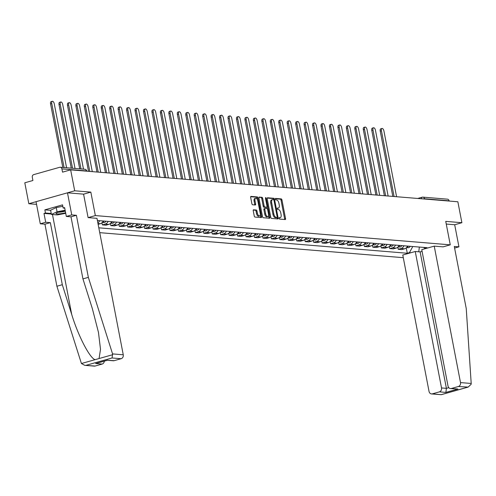 <?xml version="1.0" encoding="UTF-8"?>
<svg xmlns="http://www.w3.org/2000/svg" width="496" height="496" viewBox="0 0 496 496"><rect width="100%" height="100%" fill="white"/><g stroke="black" fill="none" stroke-linecap="round" stroke-linejoin="round"><path stroke-width="0.74" d="M279.05 218.327A0.744 0.353 74.2 0 0 279.558 219.083L285.212 219.548A1.066 0.508 74.2 0 0 285.299 219.542A1.066 0.508 74.2 0 0 285.547 218.562L281.964 199.975A1.066 0.508 74.2 0 0 281.232 198.896L275.584 198.431A0.744 0.353 74.2 0 0 275.522 198.437A0.744 0.353 74.2 0 0 275.348 199.125A0.744 0.353 74.2 0 0 275.863 199.876L276.594 199.938A3.404 1.624 74.2 0 1 278.932 203.385L279.229 204.929A3.404 1.624 74.2 0 1 278.454 208.066A3.404 1.624 74.2 0 1 278.163 208.097L277.431 208.035A0.744 0.353 74.2 0 0 277.369 208.041A0.744 0.353 74.2 0 0 277.202 208.729A0.744 0.353 74.2 0 0 277.71 209.479L278.442 209.541A3.404 1.624 74.2 0 1 280.779 212.982L281.077 214.532A3.404 1.624 74.2 0 1 280.302 217.67A3.404 1.624 74.2 0 1 280.011 217.701L279.279 217.639A0.744 0.353 74.2 0 0 279.217 217.645A0.744 0.353 74.2 0 0 279.05 218.327M253.574 209.777A1.066 0.508 74.2 0 0 253.481 209.783A1.066 0.508 74.2 0 0 253.239 210.763L254.243 215.977A1.066 0.508 74.2 0 0 254.975 217.056L261.249 217.577A1.066 0.508 74.2 0 0 261.342 217.564A1.066 0.508 74.2 0 0 261.584 216.585L258.007 197.997A1.066 0.508 74.2 0 0 257.275 196.924L251.001 196.404A1.066 0.508 74.2 0 0 250.908 196.41A1.066 0.508 74.2 0 0 250.666 197.396L251.881 203.695A1.066 0.508 74.2 0 0 252.607 204.767L255.297 204.991A1.066 0.508 74.2 0 0 255.384 204.984A1.066 0.508 74.2 0 0 255.626 203.999L255.025 200.88A2.846 1.358 74.2 0 1 255.676 198.257A2.846 1.358 74.2 0 1 257.87 201.109L260.226 213.348A2.846 1.358 74.2 0 1 259.575 215.971A2.846 1.358 74.2 0 1 257.381 213.113L256.99 211.073A1.066 0.508 74.2 0 0 256.258 210L253.4 209.827M95.35 215.58L90.83 192.119L74.685 190.786L70.655 169.855L457.858 201.773L461.888 222.71L445.743 221.377L450.263 244.838L95.35 215.58L88.152 217.614M270.785 217.341A1.066 0.508 74.2 0 0 271.517 218.42L277.791 218.934A1.066 0.508 74.2 0 0 277.884 218.928A1.066 0.508 74.2 0 0 278.126 217.949L274.548 199.361A1.066 0.508 74.2 0 0 273.817 198.288L267.536 197.768A1.066 0.508 74.2 0 0 267.449 197.774A1.066 0.508 74.2 0 0 267.208 198.76L270.785 217.341M269.52 218.259L263.246 217.738A1.066 0.508 74.2 0 1 262.514 216.659L258.937 198.078A1.066 0.508 74.2 0 1 259.179 197.092A1.066 0.508 74.2 0 1 259.272 197.086L261.956 197.309A1.066 0.508 74.2 0 1 262.688 198.381L264.139 205.921A1.066 0.508 74.2 0 0 264.87 206.999L266.65 207.148A1.066 0.508 74.2 0 0 266.736 207.136A1.066 0.508 74.2 0 0 266.984 206.156L265.472 198.307A0.744 0.353 74.2 0 1 265.639 197.625A0.744 0.353 74.2 0 1 266.216 198.369L269.855 217.267A1.066 0.508 74.2 0 1 269.613 218.246A1.066 0.508 74.2 0 1 269.52 218.259M74.685 190.786L28.83 203.726L24.8 182.795L32.916 180.501L32.29 177.239A2.17 1.879 -85.3 0 1 33.716 174.623L59.669 167.295A2.17 1.879 -85.3 0 1 60.252 167.239L84.797 169.26A2.17 1.879 94.7 0 1 86.453 170.909L61.907 168.882A2.17 1.879 -85.3 0 0 60.252 167.239M99.739 232.661L403.285 257.684M28.83 203.726L36.543 204.364M70.655 169.855L62.539 172.143L61.907 168.882M417.7 198.462L422.146 197.21A2.17 1.035 74.2 0 1 422.332 197.197A2.17 1.879 94.7 0 1 422.914 197.135L447.46 199.163A2.17 1.879 94.7 0 1 449.116 200.806L424.57 198.778A2.17 0.335 169.1 0 0 423.038 198.902M454.596 248.062L458.943 246.834L454.689 224.744L461.888 222.71M403.936 245.787A4.985 4.315 94.7 0 1 401.004 248.502L404.581 248.8A4.985 4.315 -85.3 0 0 407.514 246.078M404.581 248.8L401.785 249.587L398.207 249.29L397.798 247.169M401.004 248.502L398.207 249.29M389.348 246.469L389.757 248.595L393.328 248.893L396.13 248.099A4.985 4.315 -85.3 0 0 399.063 245.384M395.486 245.086A4.985 4.315 94.7 0 1 392.553 247.808L389.757 248.595M380.891 245.774L381.3 247.901L384.877 248.192L387.674 247.405A4.985 4.315 -85.3 0 0 390.606 244.683M387.029 244.392A4.985 4.315 94.7 0 1 384.096 247.107L381.3 247.901M372.44 245.074L372.849 247.2L376.427 247.498L379.223 246.704A4.985 4.315 -85.3 0 0 382.156 243.989M378.578 243.691A4.985 4.315 94.7 0 1 375.646 246.413L372.849 247.2M363.99 244.379L364.399 246.506L367.97 246.797L370.772 246.01A4.985 4.315 -85.3 0 0 373.705 243.294M370.128 242.997A4.985 4.315 94.7 0 1 367.195 245.712L364.399 246.506M355.533 243.685L355.942 245.805L359.519 246.103L362.316 245.315A4.985 4.315 -85.3 0 0 365.248 242.594M361.671 242.302A4.985 4.315 94.7 0 1 358.738 245.018L355.942 245.805M347.082 242.984L347.491 245.111L351.069 245.408L353.865 244.615A4.985 4.315 -85.3 0 0 356.798 241.899M353.22 241.602A4.985 4.315 94.7 0 1 350.288 244.323L347.491 245.111M338.625 242.29L339.035 244.416L342.612 244.708L345.408 243.92A4.985 4.315 -85.3 0 0 348.341 241.199M344.77 240.907A4.985 4.315 94.7 0 1 341.837 243.623L339.035 244.416M330.175 241.589L330.584 243.716L334.161 244.013L336.958 243.22A4.985 4.315 -85.3 0 0 339.89 240.504M336.313 240.207A4.985 4.315 94.7 0 1 333.38 242.928L330.584 243.716M321.724 240.895L322.133 243.021L325.711 243.313L328.507 242.525A4.985 4.315 -85.3 0 0 331.44 239.81M327.862 239.512A4.985 4.315 94.7 0 1 324.93 242.228L322.133 243.021M313.267 240.2L313.677 242.321L317.254 242.618L320.05 241.831A4.985 4.315 -85.3 0 0 322.983 239.109M319.412 238.818A4.985 4.315 94.7 0 1 316.479 241.533L313.677 242.321M304.817 239.5L305.226 241.626L308.803 241.924L311.6 241.13A4.985 4.315 -85.3 0 0 314.532 238.415M310.955 238.117A4.985 4.315 94.7 0 1 308.022 240.839L305.226 241.626M296.366 238.805L296.775 240.932L300.347 241.223L303.149 240.436A4.985 4.315 -85.3 0 0 306.082 237.714M302.504 237.423A4.985 4.315 94.7 0 1 299.572 240.138L296.775 240.932M287.909 238.105L288.319 240.231L291.896 240.529L294.692 239.735A4.985 4.315 -85.3 0 0 297.625 237.02M294.047 236.722A4.985 4.315 94.7 0 1 291.115 239.444L288.319 240.231M279.459 237.41L279.868 239.537L283.445 239.828L286.242 239.041A4.985 4.315 -85.3 0 0 289.174 236.325M285.597 236.028A4.985 4.315 94.7 0 1 282.664 238.75L279.868 239.537M271.008 236.716L271.417 238.836L274.989 239.134L277.791 238.347A4.985 4.315 -85.3 0 0 280.724 235.625M277.146 235.333A4.985 4.315 94.7 0 1 274.214 238.049L271.417 238.836M262.551 236.015L262.961 238.142L266.538 238.44L269.334 237.646A4.985 4.315 -85.3 0 0 272.267 234.93M268.689 234.633A4.985 4.315 94.7 0 1 265.757 237.355L262.961 238.142M254.101 235.321L254.51 237.448L258.087 237.739L260.884 236.952A4.985 4.315 -85.3 0 0 263.816 234.23M260.239 233.938A4.985 4.315 94.7 0 1 257.306 236.654L254.51 237.448M245.65 234.62L246.059 236.747L249.631 237.045L252.427 236.251A4.985 4.315 -85.3 0 0 255.359 233.535M251.788 233.244A4.985 4.315 94.7 0 1 248.856 235.96L246.059 236.747M237.193 233.926L237.603 236.053L241.18 236.344L243.976 235.557A4.985 4.315 -85.3 0 0 246.909 232.841M243.331 232.543A4.985 4.315 94.7 0 1 240.399 235.265L237.603 236.053M228.743 233.232L229.152 235.352L232.729 235.65L235.526 234.862A4.985 4.315 -85.3 0 0 238.458 232.14M234.881 231.849A4.985 4.315 94.7 0 1 231.948 234.565L229.152 235.352M220.286 232.531L220.695 234.658L224.273 234.955L227.069 234.162A4.985 4.315 -85.3 0 0 230.001 231.446M226.43 231.148A4.985 4.315 94.7 0 1 223.498 233.87L220.695 234.658M211.835 231.837L212.245 233.963L215.822 234.255L218.618 233.467A4.985 4.315 -85.3 0 0 221.551 230.745M217.973 230.454A4.985 4.315 94.7 0 1 215.041 233.17L212.245 233.963M203.385 231.142L203.794 233.263L207.371 233.56L210.168 232.773A4.985 4.315 -85.3 0 0 213.1 230.051M209.523 229.76A4.985 4.315 94.7 0 1 206.59 232.475L203.794 233.263M194.928 230.442L195.337 232.568L198.915 232.86L201.711 232.072A4.985 4.315 -85.3 0 0 204.643 229.357M201.066 229.059A4.985 4.315 94.7 0 1 198.133 231.781L195.337 232.568M186.477 229.747L186.887 231.868L190.464 232.165L193.26 231.378A4.985 4.315 -85.3 0 0 196.193 228.656M192.615 228.365A4.985 4.315 94.7 0 1 189.683 231.08L186.887 231.868M178.027 229.047L178.436 231.173L182.007 231.471L184.81 230.677A4.985 4.315 -85.3 0 0 187.742 227.962M184.165 227.664A4.985 4.315 94.7 0 1 181.232 230.386L178.436 231.173M169.57 228.352L169.979 230.479L173.557 230.77L176.353 229.983A4.985 4.315 -85.3 0 0 179.285 227.267M175.708 226.97A4.985 4.315 94.7 0 1 172.775 229.685L169.979 230.479M161.119 227.658L161.529 229.778L165.106 230.076L167.902 229.288A4.985 4.315 -85.3 0 0 170.835 226.567M167.257 226.275A4.985 4.315 94.7 0 1 164.325 228.991L161.529 229.778M152.669 226.957L153.078 229.084L156.649 229.375L159.445 228.588A4.985 4.315 -85.3 0 0 162.378 225.872M158.807 225.575A4.985 4.315 94.7 0 1 155.874 228.296L153.078 229.084M144.212 226.263L144.621 228.383L148.199 228.681L150.995 227.893A4.985 4.315 -85.3 0 0 153.927 225.172M150.35 224.88A4.985 4.315 94.7 0 1 147.417 227.596L144.621 228.383M135.761 225.562L136.171 227.689L139.748 227.986L142.544 227.193A4.985 4.315 -85.3 0 0 145.477 224.477M141.899 224.18A4.985 4.315 94.7 0 1 138.967 226.901L136.171 227.689M127.305 224.868L127.714 226.994L131.291 227.286L134.087 226.498A4.985 4.315 -85.3 0 0 137.02 223.783M133.449 223.485A4.985 4.315 94.7 0 1 130.516 226.201L127.714 226.994M118.854 224.173L119.263 226.294L122.841 226.591L125.637 225.804A4.985 4.315 -85.3 0 0 128.569 223.082M124.992 222.791A4.985 4.315 94.7 0 1 122.059 225.506L119.263 226.294M110.403 223.473L110.813 225.599L114.39 225.891L117.186 225.103A4.985 4.315 -85.3 0 0 120.119 222.388M116.541 222.09A4.985 4.315 94.7 0 1 113.609 224.812L110.813 225.599M101.947 222.778L102.356 224.905L105.933 225.196L108.729 224.409A4.985 4.315 -85.3 0 0 111.662 221.687M108.091 221.396A4.985 4.315 94.7 0 1 105.158 224.111L102.356 224.905M98.134 224.316L100.279 223.708A4.985 4.315 -85.3 0 0 103.211 220.993M99.634 220.695A4.985 4.315 94.7 0 1 97.855 222.884M410.8 252.755L409.442 252.644L412.784 246.512M98.809 227.819L407.29 253.251L409.442 252.644M423.596 247.405L424.849 248.291L427.006 247.684L97.402 220.515M424.849 248.291L426.207 248.403M450.263 244.838L443.058 246.872M90.83 192.119L83.582 194.165L88.096 217.608L96.98 218.339L123.256 354.783A3.255 2.815 94.7 0 1 121.111 358.713L114.142 360.679A3.255 2.815 94.7 0 1 113.268 360.766L107.353 360.282M406.249 247.864L407.29 253.251M418.748 251.788L419.356 247.058M279.031 217.949L279.099 217.955A3.404 1.624 74.2 0 0 279.384 217.93A3.404 1.624 74.2 0 0 279.645 217.8M277.797 208.196A3.404 1.624 74.2 0 1 277.537 208.326A3.404 1.624 74.2 0 1 277.245 208.351L277.183 208.351M284.623 219.499A1.066 0.508 74.2 0 0 284.63 218.817L281.046 200.235A1.066 0.508 74.2 0 0 280.314 199.156L275.336 198.747M273.649 199.745L273.631 199.621A1.066 0.508 74.2 0 0 272.899 198.543L267.208 198.078M277.202 218.891A1.066 0.508 74.2 0 0 277.208 218.209L277.053 217.403M276.929 217.446A0.744 0.353 74.2 0 0 276.991 217.44A0.744 0.353 74.2 0 0 277.159 216.752L274.021 200.434A0.744 0.353 74.2 0 0 273.507 199.683L272.738 199.621A3.404 1.624 74.2 0 0 272.447 199.646A3.404 1.624 74.2 0 0 271.672 202.783L273.817 213.937A3.404 1.624 74.2 0 0 276.154 217.378L276.929 217.446L276.012 217.701A0.744 0.353 74.2 0 0 276.074 217.694A0.744 0.353 74.2 0 0 276.129 217.67M271.82 199.876A3.404 1.624 74.2 0 0 271.529 199.907A3.404 1.624 74.2 0 0 270.754 203.044L271.672 202.783M276.012 217.701L275.243 217.639A3.404 1.624 74.2 0 1 272.899 214.191L270.754 203.044M258.937 197.396L261.956 197.309M265.906 207.353A1.066 0.508 74.2 0 1 265.825 207.396A1.066 0.508 74.2 0 1 265.732 207.402L263.953 207.26A1.066 0.508 74.2 0 1 263.221 206.181L261.77 198.642A1.066 0.508 74.2 0 0 261.039 197.569M266.91 206.999L267.257 208.785M268.547 215.487L268.937 217.527L269.855 217.267M265.645 213.745A2.846 1.358 74.2 0 0 267.84 216.603A2.846 1.358 74.2 0 0 268.491 213.981L267.66 209.665A1.066 0.508 74.2 0 0 266.929 208.593L265.143 208.444A1.066 0.508 74.2 0 0 265.056 208.45A1.066 0.508 74.2 0 0 264.814 209.43L265.645 213.745L264.728 214.005A2.846 1.358 74.2 0 0 266.922 216.857L267.84 216.603M264.976 208.494L264.232 208.704A1.066 0.508 74.2 0 0 264.139 208.711A1.066 0.508 74.2 0 0 263.897 209.69L264.814 209.43M264.728 214.005L263.897 209.69M268.931 218.209A1.066 0.508 74.2 0 0 268.937 217.527M259.575 215.971L258.664 216.231A2.846 1.358 74.2 0 1 256.463 213.373L256.072 211.333A1.066 0.508 74.2 0 0 255.341 210.254L253.245 210.081M255.676 198.257L254.758 198.512A2.846 1.358 74.2 0 0 254.107 201.134L255.025 200.88M254.708 204.941A1.066 0.508 74.2 0 0 254.708 204.259L254.107 201.134M257.337 199.566L257.089 198.257A1.066 0.508 74.2 0 0 256.358 197.179L250.672 196.714M260.66 217.527A1.066 0.508 74.2 0 0 260.667 216.845L260.282 214.855M396.583 196.726L383.923 130.969A2.492 1.19 74.2 0 0 382.001 128.464A2.492 1.19 74.2 0 0 381.43 130.764L394.091 196.521M408.27 246.14A2.709 2.344 94.7 0 1 406.615 247.504M410.217 246.301A2.709 2.344 94.7 0 1 407.966 247.702L406.534 247.585M392.813 196.416L380.234 131.099A2.492 1.19 -105.8 0 1 380.804 128.805L382.001 128.464M388.132 196.025L375.466 130.274A2.492 1.19 74.2 0 0 373.544 127.77A2.492 1.19 74.2 0 0 372.973 130.064L385.64 195.821M399.813 245.446A2.709 2.344 94.7 0 1 398.158 246.803M401.766 245.607A2.709 2.344 94.7 0 1 399.509 247.008L398.083 246.89M384.363 195.715L371.783 130.405A2.492 1.19 -105.8 0 1 372.353 128.104L373.544 127.77M379.676 195.331L367.015 129.574A2.492 1.19 74.2 0 0 365.093 127.075A2.492 1.19 74.2 0 0 364.523 129.369L377.183 195.126M391.363 244.745A2.709 2.344 94.7 0 1 389.707 246.109M393.316 244.906A2.709 2.344 94.7 0 1 391.059 246.307L389.633 246.19M375.906 195.021L363.332 129.704A2.492 1.19 -105.8 0 1 363.903 127.41L365.093 127.075M471.2 383.464L471.169 384.239L468.143 387.097L458.36 386.514A3.255 2.815 -85.3 0 0 460.505 382.583L471.2 383.464L466.24 308.518L454.286 246.45L458.943 246.834M422.084 251.348L420.124 251.9L415.245 251.497L402.777 255.018L429.046 391.462A3.255 2.815 -85.3 0 0 431.532 393.929A3.255 2.815 -85.3 0 0 432.407 393.843L439.375 391.871A3.255 2.815 -85.3 0 0 441.521 387.94L446.4 388.343L445.879 392.41L439.375 391.871M415.245 251.497L441.521 387.94M443.114 246.853L434.229 246.14L421.755 249.662L448.031 386.105A3.255 2.815 -85.3 0 0 450.517 388.573A3.255 2.815 -85.3 0 0 451.391 388.486L458.36 386.514M434.229 246.14L460.505 382.583M454.689 224.744L446.257 224.043M420.124 251.9L446.4 388.343L448.781 387.674M451.391 388.486L457.895 389.019L450.517 388.573M432.407 393.843L441.223 394.698L431.532 393.929M51.336 214.03L43.995 213.423L45.694 222.264L50.356 222.648L62.31 284.71L56.897 286.242L81.425 363.518L84.766 365.341L95.164 366.036A3.255 2.815 94.7 0 1 94.283 366.122L84.766 365.341M62.31 284.71L71.715 314.452C78.108 335.649 89.733 358.149 95.077 359.668L99.07 358.54L100.508 349.351L98.468 332.401L92.349 308.624L82.944 278.888L70.99 216.82L66.328 216.436L64.629 207.601L63.159 208.016L62.552 204.86L44.851 209.858L45.458 213.013L51.231 213.485M45.694 222.264L40.288 223.789L36.028 201.698L67.487 192.82L83.576 194.147M50.356 222.648L44.944 224.173L40.288 223.789M56.897 286.242L44.944 224.173M121.111 358.713L112.09 357.969L112.561 353.902L88.35 277.363L76.403 215.295L71.74 214.911L66.328 216.436M71.74 214.911L67.487 192.82M43.995 213.423L45.458 213.013M76.403 215.295L70.99 216.82M88.35 277.363L82.944 278.888M104.327 361.131A3.255 2.815 94.7 0 1 102.133 364.07L95.164 366.036M64.734 208.146L63.159 208.016M44.851 209.858L50.623 210.329M107.266 360.27L114.142 360.679M102.133 364.07L95.629 363.537L97.104 363.122M65.236 210.781A7.049 1.085 169.1 0 0 59.39 211.966A7.049 1.085 169.1 0 0 56.191 213.255A7.049 1.085 169.1 0 0 58.416 213.943A7.049 1.085 169.1 0 0 65.621 212.765M58.702 212.17A4.824 0.744 169.1 0 0 65.081 211.209A4.824 0.744 169.1 0 0 65.311 211.147M65.726 213.317L57.263 214.917L51.41 214.433L50.604 210.23L56.253 207.57L62.831 206.324M51.41 214.433L57.065 211.773L65.137 210.248M56.253 207.57L57.065 211.773M371.225 194.63L358.565 128.879A2.492 1.19 74.2 0 0 356.636 126.375A2.492 1.19 74.2 0 0 356.072 128.675L368.733 194.426M382.912 244.051A2.709 2.344 94.7 0 1 381.257 245.408M384.859 244.212A2.709 2.344 94.7 0 1 382.608 245.613L381.176 245.495M367.455 194.32L354.876 129.01A2.492 1.19 -105.8 0 1 355.446 126.709L356.636 126.375M362.774 193.936L350.108 128.179A2.492 1.19 74.2 0 0 348.186 125.68A2.492 1.19 74.2 0 0 347.615 127.974L360.282 193.731M374.455 243.356A2.709 2.344 94.7 0 1 372.8 244.714M376.408 243.517A2.709 2.344 94.7 0 1 374.151 244.912L372.725 244.795M359.005 193.626L346.425 128.315A2.492 1.19 -105.8 0 1 346.995 126.015L348.186 125.68M354.318 193.242L341.657 127.484A2.492 1.19 74.2 0 0 339.735 124.98A2.492 1.19 74.2 0 0 339.165 127.28L351.825 193.037M366.005 242.656A2.709 2.344 94.7 0 1 364.349 244.02M367.951 242.817A2.709 2.344 94.7 0 1 365.701 244.218L364.275 244.1M350.548 192.932L337.974 127.615A2.492 1.19 -105.8 0 1 338.539 125.321L339.735 124.98M345.867 192.541L333.207 126.79A2.492 1.19 74.2 0 0 331.278 124.285A2.492 1.19 74.2 0 0 330.714 126.579L343.375 192.336M357.548 241.961A2.709 2.344 94.7 0 1 355.892 243.319M359.501 242.122A2.709 2.344 94.7 0 1 357.25 243.524L355.818 243.406M342.097 192.231L329.518 126.92A2.492 1.19 -105.8 0 1 330.088 124.62L331.278 124.285M337.416 191.847L324.75 126.089A2.492 1.19 74.2 0 0 322.828 123.591A2.492 1.19 74.2 0 0 322.257 125.885L334.924 191.642M349.097 241.261A2.709 2.344 94.7 0 1 347.442 242.625M351.05 241.422A2.709 2.344 94.7 0 1 348.793 242.823L347.367 242.705M333.647 191.537L321.067 126.22A2.492 1.19 -105.8 0 1 321.637 123.926L322.828 123.591M328.96 191.152L316.299 125.395A2.492 1.19 74.2 0 0 314.377 122.89A2.492 1.19 74.2 0 0 313.807 125.19L326.467 190.941M340.647 240.566A2.709 2.344 94.7 0 1 338.991 241.93M342.593 240.727A2.709 2.344 94.7 0 1 340.343 242.129L338.917 242.011M325.19 190.836L312.616 125.525A2.492 1.19 -105.8 0 1 313.181 123.225L314.377 122.89M320.509 190.452L307.849 124.694A2.492 1.19 74.2 0 0 305.92 122.196A2.492 1.19 74.2 0 0 305.356 124.49L318.017 190.247M332.19 239.872A2.709 2.344 94.7 0 1 330.534 241.23M334.143 240.033A2.709 2.344 94.7 0 1 331.886 241.428L330.46 241.31M316.739 190.142L304.16 124.831A2.492 1.19 -105.8 0 1 304.73 122.531L305.92 122.196M312.052 189.757L299.392 124A2.492 1.19 74.2 0 0 297.47 121.495A2.492 1.19 74.2 0 0 296.899 123.795L309.56 189.553M323.739 239.171A2.709 2.344 94.7 0 1 322.084 240.535M325.692 239.332A2.709 2.344 94.7 0 1 323.435 240.734L322.009 240.616M308.283 189.447L295.709 124.13A2.492 1.19 -105.8 0 1 296.279 121.836L297.47 121.495M303.602 189.057L290.941 123.306A2.492 1.19 74.2 0 0 289.019 120.801A2.492 1.19 74.2 0 0 288.449 123.095L301.109 188.852M315.289 238.477A2.709 2.344 94.7 0 1 313.633 239.835M317.235 238.638A2.709 2.344 94.7 0 1 314.985 240.039L313.553 239.921M299.832 188.747L287.258 123.436A2.492 1.19 -105.8 0 1 287.823 121.136L289.019 120.801M295.151 188.362L282.484 122.605A2.492 1.19 74.2 0 0 280.562 120.106A2.492 1.19 74.2 0 0 279.992 122.4L292.659 188.158M306.832 237.776A2.709 2.344 94.7 0 1 305.176 239.14M308.785 237.937A2.709 2.344 94.7 0 1 306.528 239.339L305.102 239.221M291.381 188.052L278.802 122.735A2.492 1.19 -105.8 0 1 279.372 120.441L280.562 120.106M286.694 187.668L274.034 121.911A2.492 1.19 74.2 0 0 272.112 119.406A2.492 1.19 74.2 0 0 271.541 121.706L284.202 187.457M298.381 237.082A2.709 2.344 94.7 0 1 296.726 238.446M300.334 237.243A2.709 2.344 94.7 0 1 298.077 238.644L296.651 238.526M282.925 187.352L270.351 122.041A2.492 1.19 -105.8 0 1 270.921 119.741L272.112 119.406M278.244 186.967L265.583 121.21A2.492 1.19 74.2 0 0 263.655 118.711A2.492 1.19 74.2 0 0 263.091 121.005L275.751 186.763M289.931 236.387A2.709 2.344 94.7 0 1 288.275 237.745M291.877 236.549A2.709 2.344 94.7 0 1 289.627 237.944L288.195 237.826M274.474 186.657L261.894 121.346A2.492 1.19 -105.8 0 1 262.465 119.046L263.655 118.711M269.793 186.273L257.126 120.516A2.492 1.19 74.2 0 0 255.204 118.011A2.492 1.19 74.2 0 0 254.634 120.311L267.301 186.068M281.474 235.687A2.709 2.344 94.7 0 1 279.818 237.051M283.427 235.848A2.709 2.344 94.7 0 1 281.17 237.249L279.744 237.131M266.023 185.963L253.444 120.646A2.492 1.19 -105.8 0 1 254.014 118.352L255.204 118.011M261.336 185.572L248.676 119.821A2.492 1.19 74.2 0 0 246.754 117.316A2.492 1.19 74.2 0 0 246.183 119.617L258.844 185.368M273.023 234.992A2.709 2.344 94.7 0 1 271.368 236.35M274.976 235.154A2.709 2.344 94.7 0 1 272.719 236.555L271.293 236.437M257.567 185.262L244.993 119.951A2.492 1.19 -105.8 0 1 245.557 117.651L246.754 117.316M252.886 184.878L240.225 119.121A2.492 1.19 74.2 0 0 238.297 116.622A2.492 1.19 74.2 0 0 237.733 118.916L250.393 184.673M264.573 234.292A2.709 2.344 94.7 0 1 262.911 235.656M266.519 234.453A2.709 2.344 94.7 0 1 264.269 235.854L262.837 235.736M249.116 184.568L236.536 119.251A2.492 1.19 -105.8 0 1 237.107 116.957L238.297 116.622M244.435 184.183L231.768 118.426A2.492 1.19 74.2 0 0 229.846 115.921A2.492 1.19 74.2 0 0 229.276 118.222L241.943 183.973M256.116 233.597A2.709 2.344 94.7 0 1 254.46 234.961M258.069 233.759A2.709 2.344 94.7 0 1 255.812 235.16L254.386 235.042M240.665 183.867L228.086 118.556A2.492 1.19 -105.8 0 1 228.656 116.256L229.846 115.921M235.978 183.483L223.318 117.726A2.492 1.19 74.2 0 0 221.396 115.227A2.492 1.19 74.2 0 0 220.825 117.521L233.486 183.278M247.665 232.903A2.709 2.344 94.7 0 1 246.01 234.261M249.612 233.064A2.709 2.344 94.7 0 1 247.361 234.459L245.935 234.341M232.209 183.173L219.635 117.862A2.492 1.19 -105.8 0 1 220.199 115.562L221.396 115.227M227.528 182.788L214.867 117.031A2.492 1.19 74.2 0 0 212.939 114.526A2.492 1.19 74.2 0 0 212.375 116.827L225.035 182.584M239.208 232.202A2.709 2.344 94.7 0 1 237.553 233.566M241.161 232.364A2.709 2.344 94.7 0 1 238.905 233.765L237.479 233.647M223.758 182.478L211.178 117.161A2.492 1.19 -105.8 0 1 211.749 114.867L212.939 114.526M219.077 182.088L206.41 116.337A2.492 1.19 74.2 0 0 204.488 113.832A2.492 1.19 74.2 0 0 203.918 116.132L216.585 181.883M230.758 231.508A2.709 2.344 94.7 0 1 229.102 232.866M232.711 231.669A2.709 2.344 94.7 0 1 230.454 233.07L229.028 232.953M215.301 181.778L202.728 116.467A2.492 1.19 -105.8 0 1 203.298 114.167L204.488 113.832M210.62 181.393L197.96 115.636A2.492 1.19 74.2 0 0 196.038 113.138A2.492 1.19 74.2 0 0 195.467 115.432L208.128 181.189M222.307 230.814A2.709 2.344 94.7 0 1 220.652 232.171M224.254 230.969A2.709 2.344 94.7 0 1 222.003 232.37L220.577 232.252M206.851 181.083L194.277 115.766A2.492 1.19 -105.8 0 1 194.841 113.472L196.038 113.138M202.17 180.699L189.503 114.942A2.492 1.19 74.2 0 0 187.581 112.437A2.492 1.19 74.2 0 0 187.011 114.737L199.677 180.488M213.85 230.113A2.709 2.344 94.7 0 1 212.195 231.477M215.803 230.274A2.709 2.344 94.7 0 1 213.547 231.675L212.121 231.558M198.4 180.383L185.82 115.072A2.492 1.19 -105.8 0 1 186.391 112.772L187.581 112.437M193.713 179.998L181.052 114.241A2.492 1.19 74.2 0 0 179.13 111.743A2.492 1.19 74.2 0 0 178.56 114.037L191.22 179.794M205.4 229.419A2.709 2.344 94.7 0 1 203.744 230.776M207.353 229.58A2.709 2.344 94.7 0 1 205.096 230.975L203.67 230.857M189.943 179.688L177.37 114.378A2.492 1.19 -105.8 0 1 177.94 112.077L179.13 111.743M185.262 179.304L172.602 113.547A2.492 1.19 74.2 0 0 170.68 111.042A2.492 1.19 74.2 0 0 170.109 113.342L182.77 179.099M196.949 228.718A2.709 2.344 94.7 0 1 195.294 230.082M198.896 228.879A2.709 2.344 94.7 0 1 196.645 230.28L195.213 230.163M181.493 178.994L168.913 113.677A2.492 1.19 -105.8 0 1 169.483 111.383L170.68 111.042M176.812 178.603L164.145 112.852A2.492 1.19 74.2 0 0 162.223 110.348A2.492 1.19 74.2 0 0 161.653 112.648L174.319 178.399M188.492 228.024A2.709 2.344 94.7 0 1 186.837 229.381M190.445 228.185A2.709 2.344 94.7 0 1 188.189 229.586L186.763 229.468M173.042 178.293L160.462 112.983A2.492 1.19 -105.8 0 1 161.033 110.682L162.223 110.348M168.355 177.909L155.694 112.152A2.492 1.19 74.2 0 0 153.772 109.653A2.492 1.19 74.2 0 0 153.202 111.947L165.862 177.704M180.042 227.329A2.709 2.344 94.7 0 1 178.386 228.687M181.995 227.484A2.709 2.344 94.7 0 1 179.738 228.885L178.312 228.768M164.585 177.599L152.012 112.282A2.492 1.19 -105.8 0 1 152.576 109.988L153.772 109.653M159.904 177.215L147.244 111.457A2.492 1.19 74.2 0 0 145.316 108.953A2.492 1.19 74.2 0 0 144.751 111.253L157.412 177.004M171.591 226.629A2.709 2.344 94.7 0 1 169.936 227.993M173.538 226.79A2.709 2.344 94.7 0 1 171.287 228.191L169.855 228.073M156.135 176.898L143.555 111.588A2.492 1.19 -105.8 0 1 144.125 109.287L145.316 108.953M151.454 176.514L138.787 110.763A2.492 1.19 74.2 0 0 136.865 108.258A2.492 1.19 74.2 0 0 136.295 110.552L148.961 176.309M163.134 225.934A2.709 2.344 94.7 0 1 161.479 227.292M165.087 226.095A2.709 2.344 94.7 0 1 162.831 227.49L161.405 227.373M147.684 176.204L135.104 110.893A2.492 1.19 -105.8 0 1 135.675 108.593L136.865 108.258M142.997 175.82L130.336 110.062A2.492 1.19 74.2 0 0 128.414 107.558A2.492 1.19 74.2 0 0 127.844 109.858L140.504 175.615M154.684 225.234A2.709 2.344 94.7 0 1 153.028 226.598M156.631 225.395A2.709 2.344 94.7 0 1 154.38 226.796L152.954 226.678M139.227 175.51L126.654 110.193A2.492 1.19 -105.8 0 1 127.218 107.899L128.414 107.558M134.546 175.119L121.886 109.368A2.492 1.19 74.2 0 0 119.958 106.863A2.492 1.19 74.2 0 0 119.393 109.163L132.054 174.914M146.227 224.539A2.709 2.344 94.7 0 1 144.572 225.897M148.18 224.7A2.709 2.344 94.7 0 1 145.923 226.102L144.497 225.984M130.777 174.809L118.197 109.498A2.492 1.19 -105.8 0 1 118.767 107.198L119.958 106.863M126.096 174.425L113.429 108.667A2.492 1.19 74.2 0 0 111.507 106.169A2.492 1.19 74.2 0 0 110.937 108.463L123.603 174.22M137.776 223.845A2.709 2.344 94.7 0 1 136.121 225.203M139.729 224A2.709 2.344 94.7 0 1 137.473 225.401L136.047 225.283M122.326 174.115L109.746 108.798A2.492 1.19 -105.8 0 1 110.317 106.504L111.507 106.169M117.639 173.73L104.978 107.973A2.492 1.19 74.2 0 0 103.056 105.468A2.492 1.19 74.2 0 0 102.486 107.768L115.146 173.519M129.326 223.144A2.709 2.344 94.7 0 1 127.67 224.508M131.273 223.305A2.709 2.344 94.7 0 1 129.022 224.707L127.596 224.589M113.869 173.414L101.296 108.103A2.492 1.19 -105.8 0 1 101.86 105.809L103.056 105.468M109.188 173.03L96.522 107.279A2.492 1.19 74.2 0 0 94.6 104.774A2.492 1.19 74.2 0 0 94.029 107.068L106.696 172.825M120.869 222.45A2.709 2.344 94.7 0 1 119.214 223.808M122.822 222.611A2.709 2.344 94.7 0 1 120.565 224.006L119.139 223.888M105.419 172.72L92.839 107.409A2.492 1.19 -105.8 0 1 93.409 105.109L94.6 104.774M100.731 172.335L88.071 106.578A2.492 1.19 74.2 0 0 86.149 104.073A2.492 1.19 74.2 0 0 85.579 106.373L98.239 172.131M112.418 221.749A2.709 2.344 94.7 0 1 110.763 223.113M114.371 221.91A2.709 2.344 94.7 0 1 112.115 223.312L110.689 223.194M96.962 172.025L84.388 106.708A2.492 1.19 -105.8 0 1 84.959 104.414L86.149 104.073M92.281 171.635L79.62 105.884A2.492 1.19 74.2 0 0 77.698 103.379A2.492 1.19 74.2 0 0 77.128 105.679L89.788 171.43M103.968 221.055A2.709 2.344 94.7 0 1 102.312 222.413M105.915 221.216A2.709 2.344 94.7 0 1 103.664 222.617L102.232 222.499M88.511 171.325L75.931 106.014A2.492 1.19 -105.8 0 1 76.502 103.714L77.698 103.379M83.483 169.155L71.164 105.183A2.492 1.19 74.2 0 0 69.242 102.684A2.492 1.19 74.2 0 0 68.671 104.978L80.991 168.95M79.713 168.845L67.481 105.313A2.492 1.19 -105.8 0 1 68.051 103.019L69.242 102.684M75.032 168.46L62.713 104.489A2.492 1.19 74.2 0 0 60.791 101.984A2.492 1.19 74.2 0 0 60.221 104.284L72.54 168.249M71.263 168.144L59.03 104.619A2.492 1.19 -105.8 0 1 59.601 102.325L60.791 101.984M66.582 167.76L54.262 103.794A2.492 1.19 74.2 0 0 52.334 101.289A2.492 1.19 74.2 0 0 51.77 103.583L64.089 167.555M62.812 167.45L50.573 103.924A2.492 1.19 -105.8 0 1 51.144 101.624L52.334 101.289M97.979 223.522L100.279 223.708M105.158 224.111L108.729 224.409M113.609 224.812L117.186 225.103M122.059 225.506L125.637 225.804M130.516 226.201L134.087 226.498M138.967 226.901L142.544 227.193M147.417 227.596L150.995 227.893M155.874 228.296L159.445 228.588M164.325 228.991L167.902 229.288M172.775 229.685L176.353 229.983M181.232 230.386L184.81 230.677M189.683 231.08L193.26 231.378M198.133 231.781L201.711 232.072M206.59 232.475L210.168 232.773M215.041 233.17L218.618 233.467M223.498 233.87L227.069 234.162M231.948 234.565L235.526 234.862M240.399 235.265L243.976 235.557M248.856 235.96L252.427 236.251M257.306 236.654L260.884 236.952M265.757 237.355L269.334 237.646M274.214 238.049L277.791 238.347M282.664 238.75L286.242 239.041M291.115 239.444L294.692 239.735M299.572 240.138L303.149 240.436M308.022 240.839L311.6 241.13M316.479 241.533L320.05 241.831M324.93 242.228L328.507 242.525M333.38 242.928L336.958 243.22M341.837 243.623L345.408 243.92M350.288 244.323L353.865 244.615M358.738 245.018L362.316 245.315M367.195 245.712L370.772 246.01M375.646 246.413L379.223 246.704M384.096 247.107L387.674 247.405M392.553 247.808L396.13 248.099M424.619 199.032L424.57 198.778A2.17 1.879 94.7 0 0 422.914 197.135A2.17 2.17 0 0 0 422.146 197.21A2.17 1.035 74.2 0 0 421.594 198.784M86.502 171.163L86.453 170.909A2.17 0.335 169.1 0 1 86.75 171.015A2.17 2.17 0 0 0 84.797 169.26M279.099 217.955L280.011 217.701M277.245 208.351L278.163 208.097M280.314 199.156L281.232 198.896M281.046 200.235L281.964 199.975M284.63 218.817L285.547 218.562M272.899 198.543L273.817 198.288M273.631 199.621L274.548 199.361M277.208 218.209L278.126 217.949M272.899 214.191L273.817 213.937M275.243 217.639L276.154 217.378M261.77 198.642L262.688 198.381M263.221 206.181L264.139 205.921M263.953 207.26L264.87 206.999M265.732 207.402L266.65 207.148M265.521 198.567L266.216 198.369M255.341 210.254L256.258 210M256.072 211.333L256.99 211.073M256.463 213.373L257.381 213.113M254.708 204.259L255.626 203.999M256.358 197.179L257.275 196.924M257.089 198.257L258.007 197.997M260.667 216.845L261.584 216.585M380.234 131.099L381.43 130.764M371.783 130.405L372.973 130.064M363.332 129.704L364.523 129.369M441.428 394.587L467.381 387.258M457.895 389.019L445.879 392.41M81.425 363.518L95.077 359.668M99.07 358.54L112.722 354.69M112.09 357.969L86.137 365.292M95.629 363.537L107.644 360.146M112.561 353.902L123.256 354.783M52.471 214.526L71.715 314.452M354.876 129.01L356.072 128.675M346.425 128.315L347.615 127.974M337.974 127.615L339.165 127.28M329.518 126.92L330.714 126.579M321.067 126.22L322.257 125.885M312.616 125.525L313.807 125.19M304.16 124.831L305.356 124.49M295.709 124.13L296.899 123.795M287.258 123.436L288.449 123.095M278.802 122.735L279.992 122.4M270.351 122.041L271.541 121.706M261.894 121.346L263.091 121.005M253.444 120.646L254.634 120.311M244.993 119.951L246.183 119.617M236.536 119.251L237.733 118.916M228.086 118.556L229.276 118.222M219.635 117.862L220.825 117.521M211.178 117.161L212.375 116.827M202.728 116.467L203.918 116.132M194.277 115.766L195.467 115.432M185.82 115.072L187.011 114.737M177.37 114.378L178.56 114.037M168.913 113.677L170.109 113.342M160.462 112.983L161.653 112.648M152.012 112.282L153.202 111.947M143.555 111.588L144.751 111.253M135.104 110.893L136.295 110.552M126.654 110.193L127.844 109.858M118.197 109.498L119.393 109.163M109.746 108.798L110.937 108.463M101.296 108.103L102.486 107.768M92.839 107.409L94.029 107.068M84.388 106.708L85.579 106.373M75.931 106.014L77.128 105.679M67.481 105.313L68.671 104.978M59.03 104.619L60.221 104.284M50.573 103.924L51.77 103.583M279.384 217.93L280.302 217.67M277.537 208.326L278.454 208.066M276.074 217.694L276.991 217.44M271.529 199.907L272.447 199.646M265.825 207.396L266.736 207.136M264.139 208.711L265.056 208.45M441.223 394.698L468.143 387.097M96.385 363.376L107.434 360.257"/></g></svg>
